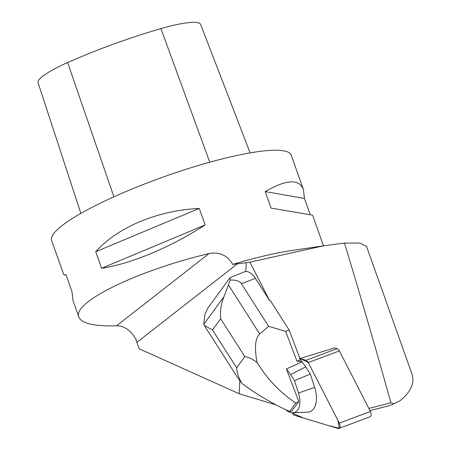 <?xml version="1.0" encoding="UTF-8"?>
<svg xmlns="http://www.w3.org/2000/svg" width="451" height="451" viewBox="0 0 451 451"><rect width="100%" height="100%" fill="white"/><g stroke="black" fill="none" stroke-linecap="round" stroke-linejoin="round"><path stroke-width="0.68" d="M334.4 347.845L337.1 348.662A4.036 2.294 69.5 0 1 339.366 350.906L370.418 411.475A4.036 2.294 69.5 0 1 370.012 416.803L338.91 428.444A4.036 2.294 -110.5 0 0 339.321 423.117L308.27 362.548A4.036 2.294 -110.5 0 0 306.003 360.304L300.067 358.506L308.275 362.559L338.008 420.558L339.225 428.275L327.499 425.293L303.771 418.122L292.316 413.099A4.036 2.294 -110.5 0 0 294.582 415.343L337.94 428.45A4.036 2.294 -110.5 0 0 338.91 428.444M245.784 271.553A15.261 8.682 69.5 0 1 255.452 278.38L269.597 300.546L249.91 262.149L246.269 262.724L245.784 271.553L244.577 271.761M116.589 325.78L209.016 253.575C137.245 270.538 71.703 302.542 78.902 317.109C81.665 323.559 94.225 326.451 116.589 325.78C124.453 325.87 131.016 330.538 136.27 339.789L136.055 340.212L139.224 348.792L239.143 393.74L239.847 380.757M239.143 393.74L276.198 404.942M369.978 410.619L390.188 405.46L399.857 400.877C410.968 391.93 414.965 382.86 411.848 373.659L366.511 246.336M269.597 300.546L270.448 300.738L289.136 330.008L299.701 357.795L299.419 358.708L299.261 358.404M334.591 347.901L299.419 358.708M368.856 408.426L390.876 402.811C377.667 354.993 362.198 301.747 344.479 243.061L323.187 245.885L249.91 262.149M136.924 342.332L237.451 263.796L246.269 262.724M209.016 253.575C219.417 251.647 227.338 255.255 232.767 264.404A127.171 22.302 -19.6 0 1 255.802 257.995A127.171 22.302 -19.6 0 1 291.07 250.643L323.181 245.868M237.451 263.796L232.767 264.404M323.508 245.84L312.588 215.183L271.079 208.103L265.199 191.59C286.267 179.402 299.007 178.675 303.41 189.409L291.199 155.116A127.171 22.302 160.4 0 0 220.657 159.299A127.171 22.302 160.4 0 0 51.6 240.434L63.811 274.721L66.049 274.924L71.929 291.436L72.989 300.501L78.902 317.109M101.599 268.26L95.719 251.748C117.604 227.141 157.427 210.476 199.263 208.418L205.143 224.931C170.546 247.311 130.722 263.982 101.599 268.26L205.143 224.931M303.41 189.409L304.476 198.468L310.243 214.67M66.156 275.24L63.811 274.721M250.113 152.878L200.667 24.489A57.209 10.035 160.4 0 0 160.939 28.599A138.592 24.303 160.4 0 0 67.627 62.554A57.209 10.035 160.4 0 0 38.093 82.809L80.864 213.391M265.199 191.59L304.476 198.468M95.719 251.748L199.263 208.418M366.533 246.398L360.016 243.066L344.479 243.061M390.188 405.46L399.857 400.877M390.876 402.811L393.644 403.589M244.555 271.767L229.987 277.72L230.235 280.048C236.008 279.862 239.723 281.063 241.381 283.645L268.633 326.344L285.607 331.333L289.136 330.008M285.607 331.333L296.938 361.116L300.462 359.797L305.733 366.855L310.305 374.014L314.646 387.403A22.888 13.023 69.5 0 1 307.486 412.197L292.817 412.755A18.187 10.345 69.5 0 1 286.109 410.044L285.59 409.615M299.983 358.534L300.462 359.797M268.633 326.344L259.708 333.932C255.159 338.205 254.291 347.732 257.104 362.519C267.392 379.235 280.291 392.725 295.8 402.997L298.771 401.525L291.859 410.996L289.615 411.475C272.336 403.628 256.427 394.259 241.899 383.361L237.22 377.002L204.466 325.69M295.8 402.997L289.615 411.475M257.104 362.519C252.611 359.086 248.524 357.13 244.848 356.645L236.679 367.836C237.023 372.915 238.765 378.085 241.899 383.361M296.938 361.116L301.984 361.837L286.391 368.969L298.771 401.525M229.987 277.72L207.46 308.597L204.805 314.899L203.818 324.292L223.978 296.668L230.235 280.048M223.978 296.668C221.024 304.042 219.919 311.404 220.663 318.761L212.5 329.952L204.264 325.391L203.818 324.292M305.733 366.855L290.585 374.555L286.419 368.974L286.904 368.653M290.585 374.555L294.48 380.655L310.305 374.014M294.48 380.655L298.506 393.052A18.187 10.345 69.5 0 1 292.817 412.755M339.366 350.906L308.27 362.548M339.321 423.117L370.418 411.475M306.003 360.304L337.1 348.662M160.939 28.599L209.754 162.202M67.627 62.554L113.906 196.805M241.381 283.645L255.452 278.38M244.848 356.645L220.663 318.761M212.5 329.952L236.679 367.836M228.494 285.032L259.708 333.932M298.506 393.052L314.646 387.403"/></g></svg>
